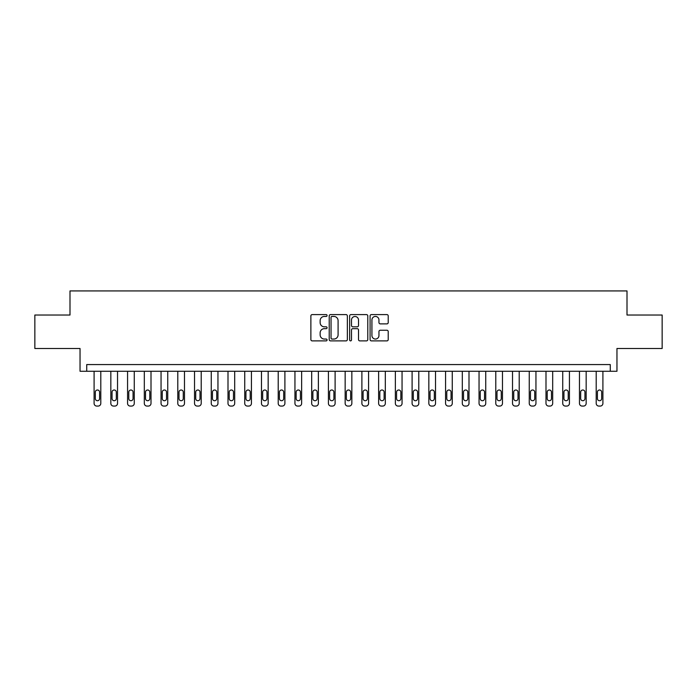 <?xml version="1.0" encoding="UTF-8"?>
<svg xmlns="http://www.w3.org/2000/svg" width="697" height="697" viewBox="0 0 697 697"><rect width="100%" height="100%" fill="white"/><g stroke="black" fill="none" stroke-linecap="round" stroke-linejoin="round"><path stroke-width="1.05" d="M327.076 315.523A0.924 0.924 0 0 0 326.161 314.6L312.195 314.6A1.316 1.316 0 0 0 310.879 315.915L310.879 339.578A1.316 1.316 0 0 0 312.195 340.885L326.161 340.885A0.924 0.924 0 0 0 327.076 339.97A0.924 0.924 0 0 0 326.161 339.047L324.349 339.047A4.208 4.208 0 0 1 320.141 334.848L320.141 332.87A4.208 4.208 0 0 1 324.349 328.67L326.161 328.67A0.924 0.924 0 0 0 327.076 327.747A0.924 0.924 0 0 0 326.161 326.823L324.349 326.823A4.208 4.208 0 0 1 320.141 322.624L320.141 320.646A4.208 4.208 0 0 1 324.349 316.447L326.161 316.447A0.924 0.924 0 0 0 327.076 315.523M386.913 323.87A1.316 1.316 0 0 0 388.22 322.554L388.22 315.915A1.316 1.316 0 0 0 386.913 314.6L371.405 314.6A1.316 1.316 0 0 0 370.09 315.915L370.09 339.578A1.316 1.316 0 0 0 371.405 340.885L386.913 340.885A1.316 1.316 0 0 0 388.22 339.578L388.22 331.554A1.316 1.316 0 0 0 386.913 330.247L380.274 330.247A1.316 1.316 0 0 0 378.959 331.554L378.959 335.536A3.52 3.52 0 0 1 375.439 339.047A3.52 3.52 0 0 1 371.928 335.536L371.928 319.958A3.52 3.52 0 0 1 375.439 316.447A3.52 3.52 0 0 1 378.959 319.958L378.959 322.554A1.316 1.316 0 0 0 380.274 323.87L386.913 323.87M610.267 371.266L616.958 371.266L616.958 348.5L662.15 348.5L662.15 315.027L627.004 315.027L627.004 290.928L69.996 290.928L69.996 315.027L34.85 315.027L34.85 348.5L80.042 348.5L80.042 371.266L610.267 371.266L610.267 364.566L86.733 364.566L86.733 371.266M347.35 315.915A1.316 1.316 0 0 0 346.034 314.6L330.526 314.6A1.316 1.316 0 0 0 329.211 315.915L329.211 339.578A1.316 1.316 0 0 0 330.526 340.885L346.034 340.885A1.316 1.316 0 0 0 347.35 339.578L347.35 315.915M350.966 314.6L366.474 314.6A1.316 1.316 0 0 1 367.789 315.915L367.789 339.578A1.316 1.316 0 0 1 366.474 340.885L359.835 340.885A1.316 1.316 0 0 1 358.519 339.578L358.519 329.977A1.316 1.316 0 0 0 357.204 328.67L352.804 328.67A1.316 1.316 0 0 0 351.488 329.977L351.488 339.97A0.924 0.924 0 0 1 350.574 340.885A0.924 0.924 0 0 1 349.65 339.97L349.65 315.915A1.316 1.316 0 0 1 350.966 314.6M331.972 316.447A0.924 0.924 0 0 0 331.049 317.362L331.049 338.132A0.924 0.924 0 0 0 331.972 339.047L333.88 339.047A4.208 4.208 0 0 0 338.089 334.848L338.089 320.646A4.208 4.208 0 0 0 333.88 316.447L331.972 316.447M358.519 320.028A3.52 3.52 0 0 0 355.008 316.508A3.52 3.52 0 0 0 351.488 320.028L351.488 325.508A1.316 1.316 0 0 0 352.804 326.823L357.204 326.823A1.316 1.316 0 0 0 358.519 325.508L358.519 320.028M100.795 371.266L100.795 403.397A2.675 2.675 0 0 1 98.111 406.072L96.778 406.072A2.675 2.675 0 0 1 94.095 403.397L94.095 371.266M99.593 398.579L99.593 392.15A2.143 2.143 0 0 0 97.449 390.006A2.143 2.143 0 0 0 95.306 392.15L95.306 398.579A2.143 2.143 0 0 0 97.449 400.723A2.143 2.143 0 0 0 99.593 398.579M117.532 371.266L117.532 403.397A2.675 2.675 0 0 1 114.848 406.072L113.515 406.072A2.675 2.675 0 0 1 110.832 403.397L110.832 371.266M116.329 398.579L116.329 392.15A2.143 2.143 0 0 0 114.186 390.006A2.143 2.143 0 0 0 112.043 392.15L112.043 398.579A2.143 2.143 0 0 0 114.186 400.723A2.143 2.143 0 0 0 116.329 398.579M134.268 371.266L134.268 403.397A2.675 2.675 0 0 1 131.594 406.072L130.252 406.072A2.675 2.675 0 0 1 127.568 403.397L127.568 371.266M133.066 398.579L133.066 392.15A2.143 2.143 0 0 0 130.923 390.006A2.143 2.143 0 0 0 128.779 392.15L128.779 398.579A2.143 2.143 0 0 0 130.923 400.723A2.143 2.143 0 0 0 133.066 398.579M151.005 371.266L151.005 403.397A2.675 2.675 0 0 1 148.33 406.072L146.989 406.072A2.675 2.675 0 0 1 144.314 403.397L144.314 371.266M149.803 398.579L149.803 392.15A2.143 2.143 0 0 0 147.659 390.006A2.143 2.143 0 0 0 145.516 392.15L145.516 398.579A2.143 2.143 0 0 0 147.659 400.723A2.143 2.143 0 0 0 149.803 398.579M167.742 371.266L167.742 403.397A2.675 2.675 0 0 1 165.067 406.072L163.725 406.072A2.675 2.675 0 0 1 161.051 403.397L161.051 371.266M166.539 398.579L166.539 392.15A2.143 2.143 0 0 0 164.396 390.006A2.143 2.143 0 0 0 162.253 392.15L162.253 398.579A2.143 2.143 0 0 0 164.396 400.723A2.143 2.143 0 0 0 166.539 398.579M184.478 371.266L184.478 403.397A2.675 2.675 0 0 1 181.804 406.072L180.462 406.072A2.675 2.675 0 0 1 177.787 403.397L177.787 371.266M183.276 398.579L183.276 392.15A2.143 2.143 0 0 0 181.133 390.006A2.143 2.143 0 0 0 178.99 392.15L178.99 398.579A2.143 2.143 0 0 0 181.133 400.723A2.143 2.143 0 0 0 183.276 398.579M201.215 371.266L201.215 403.397A2.675 2.675 0 0 1 198.54 406.072L197.199 406.072A2.675 2.675 0 0 1 194.524 403.397L194.524 371.266M200.013 398.579L200.013 392.15A2.143 2.143 0 0 0 197.87 390.006A2.143 2.143 0 0 0 195.726 392.15L195.726 398.579A2.143 2.143 0 0 0 197.87 400.723A2.143 2.143 0 0 0 200.013 398.579M217.952 371.266L217.952 403.397A2.675 2.675 0 0 1 215.277 406.072L213.935 406.072A2.675 2.675 0 0 1 211.261 403.397L211.261 371.266M216.75 398.579L216.75 392.15A2.143 2.143 0 0 0 214.606 390.006A2.143 2.143 0 0 0 212.463 392.15L212.463 398.579A2.143 2.143 0 0 0 214.606 400.723A2.143 2.143 0 0 0 216.75 398.579M234.689 371.266L234.689 403.397A2.675 2.675 0 0 1 232.014 406.072L230.672 406.072A2.675 2.675 0 0 1 227.997 403.397L227.997 371.266M233.486 398.579L233.486 392.15A2.143 2.143 0 0 0 231.343 390.006A2.143 2.143 0 0 0 229.2 392.15L229.2 398.579A2.143 2.143 0 0 0 231.343 400.723A2.143 2.143 0 0 0 233.486 398.579M251.425 371.266L251.425 403.397A2.675 2.675 0 0 1 248.751 406.072L247.409 406.072A2.675 2.675 0 0 1 244.734 403.397L244.734 371.266M250.223 398.579L250.223 392.15A2.143 2.143 0 0 0 248.08 390.006A2.143 2.143 0 0 0 245.936 392.15L245.936 398.579A2.143 2.143 0 0 0 248.08 400.723A2.143 2.143 0 0 0 250.223 398.579M268.162 371.266L268.162 403.397A2.675 2.675 0 0 1 265.487 406.072L264.146 406.072A2.675 2.675 0 0 1 261.471 403.397L261.471 371.266M266.96 398.579L266.96 392.15A2.143 2.143 0 0 0 264.816 390.006A2.143 2.143 0 0 0 262.673 392.15L262.673 398.579A2.143 2.143 0 0 0 264.816 400.723A2.143 2.143 0 0 0 266.96 398.579M284.899 371.266L284.899 403.397A2.675 2.675 0 0 1 282.224 406.072L280.882 406.072A2.675 2.675 0 0 1 278.208 403.397L278.208 371.266M283.696 398.579L283.696 392.15A2.143 2.143 0 0 0 281.553 390.006A2.143 2.143 0 0 0 279.41 392.15L279.41 398.579A2.143 2.143 0 0 0 281.553 400.723A2.143 2.143 0 0 0 283.696 398.579M301.635 371.266L301.635 403.397A2.675 2.675 0 0 1 298.961 406.072L297.619 406.072A2.675 2.675 0 0 1 294.944 403.397L294.944 371.266M300.433 398.579L300.433 392.15A2.143 2.143 0 0 0 298.29 390.006A2.143 2.143 0 0 0 296.147 392.15L296.147 398.579A2.143 2.143 0 0 0 298.29 400.723A2.143 2.143 0 0 0 300.433 398.579M318.372 371.266L318.372 403.397A2.675 2.675 0 0 1 315.697 406.072L314.356 406.072A2.675 2.675 0 0 1 311.681 403.397L311.681 371.266M317.17 398.579L317.17 392.15A2.143 2.143 0 0 0 315.027 390.006A2.143 2.143 0 0 0 312.883 392.15L312.883 398.579A2.143 2.143 0 0 0 315.027 400.723A2.143 2.143 0 0 0 317.17 398.579M335.109 371.266L335.109 403.397A2.675 2.675 0 0 1 332.434 406.072L331.092 406.072A2.675 2.675 0 0 1 328.418 403.397L328.418 371.266M333.907 398.579L333.907 392.15A2.143 2.143 0 0 0 331.763 390.006A2.143 2.143 0 0 0 329.62 392.15L329.62 398.579A2.143 2.143 0 0 0 331.763 400.723A2.143 2.143 0 0 0 333.907 398.579M351.846 371.266L351.846 403.397A2.675 2.675 0 0 1 349.171 406.072L347.829 406.072A2.675 2.675 0 0 1 345.154 403.397L345.154 371.266M350.643 398.579L350.643 392.15A2.143 2.143 0 0 0 348.5 390.006A2.143 2.143 0 0 0 346.357 392.15L346.357 398.579A2.143 2.143 0 0 0 348.5 400.723A2.143 2.143 0 0 0 350.643 398.579M368.582 371.266L368.582 403.397A2.675 2.675 0 0 1 365.908 406.072L364.566 406.072A2.675 2.675 0 0 1 361.891 403.397L361.891 371.266M367.38 398.579L367.38 392.15A2.143 2.143 0 0 0 365.237 390.006A2.143 2.143 0 0 0 363.093 392.15L363.093 398.579A2.143 2.143 0 0 0 365.237 400.723A2.143 2.143 0 0 0 367.38 398.579M385.319 371.266L385.319 403.397A2.675 2.675 0 0 1 382.644 406.072L381.303 406.072A2.675 2.675 0 0 1 378.628 403.397L378.628 371.266M384.117 398.579L384.117 392.15A2.143 2.143 0 0 0 381.973 390.006A2.143 2.143 0 0 0 379.83 392.15L379.83 398.579A2.143 2.143 0 0 0 381.973 400.723A2.143 2.143 0 0 0 384.117 398.579M402.056 371.266L402.056 403.397A2.675 2.675 0 0 1 399.381 406.072L398.039 406.072A2.675 2.675 0 0 1 395.365 403.397L395.365 371.266M400.853 398.579L400.853 392.15A2.143 2.143 0 0 0 398.71 390.006A2.143 2.143 0 0 0 396.567 392.15L396.567 398.579A2.143 2.143 0 0 0 398.71 400.723A2.143 2.143 0 0 0 400.853 398.579M418.792 371.266L418.792 403.397A2.675 2.675 0 0 1 416.118 406.072L414.776 406.072A2.675 2.675 0 0 1 412.101 403.397L412.101 371.266M417.59 398.579L417.59 392.15A2.143 2.143 0 0 0 415.447 390.006A2.143 2.143 0 0 0 413.304 392.15L413.304 398.579A2.143 2.143 0 0 0 415.447 400.723A2.143 2.143 0 0 0 417.59 398.579M435.529 371.266L435.529 403.397A2.675 2.675 0 0 1 432.854 406.072L431.513 406.072A2.675 2.675 0 0 1 428.838 403.397L428.838 371.266M434.327 398.579L434.327 392.15A2.143 2.143 0 0 0 432.184 390.006A2.143 2.143 0 0 0 430.04 392.15L430.04 398.579A2.143 2.143 0 0 0 432.184 400.723A2.143 2.143 0 0 0 434.327 398.579M452.266 371.266L452.266 403.397A2.675 2.675 0 0 1 449.591 406.072L448.249 406.072A2.675 2.675 0 0 1 445.575 403.397L445.575 371.266M451.064 398.579L451.064 392.15A2.143 2.143 0 0 0 448.92 390.006A2.143 2.143 0 0 0 446.777 392.15L446.777 398.579A2.143 2.143 0 0 0 448.92 400.723A2.143 2.143 0 0 0 451.064 398.579M469.003 371.266L469.003 403.397A2.675 2.675 0 0 1 466.328 406.072L464.986 406.072A2.675 2.675 0 0 1 462.311 403.397L462.311 371.266M467.8 398.579L467.8 392.15A2.143 2.143 0 0 0 465.657 390.006A2.143 2.143 0 0 0 463.514 392.15L463.514 398.579A2.143 2.143 0 0 0 465.657 400.723A2.143 2.143 0 0 0 467.8 398.579M485.739 371.266L485.739 403.397A2.675 2.675 0 0 1 483.065 406.072L481.723 406.072A2.675 2.675 0 0 1 479.048 403.397L479.048 371.266M484.537 398.579L484.537 392.15A2.143 2.143 0 0 0 482.394 390.006A2.143 2.143 0 0 0 480.25 392.15L480.25 398.579A2.143 2.143 0 0 0 482.394 400.723A2.143 2.143 0 0 0 484.537 398.579M502.476 371.266L502.476 403.397A2.675 2.675 0 0 1 499.801 406.072L498.46 406.072A2.675 2.675 0 0 1 495.785 403.397L495.785 371.266M501.274 398.579L501.274 392.15A2.143 2.143 0 0 0 499.13 390.006A2.143 2.143 0 0 0 496.987 392.15L496.987 398.579A2.143 2.143 0 0 0 499.13 400.723A2.143 2.143 0 0 0 501.274 398.579M519.213 371.266L519.213 403.397A2.675 2.675 0 0 1 516.538 406.072L515.196 406.072A2.675 2.675 0 0 1 512.522 403.397L512.522 371.266M518.01 398.579L518.01 392.15A2.143 2.143 0 0 0 515.867 390.006A2.143 2.143 0 0 0 513.724 392.15L513.724 398.579A2.143 2.143 0 0 0 515.867 400.723A2.143 2.143 0 0 0 518.01 398.579M535.949 371.266L535.949 403.397A2.675 2.675 0 0 1 533.275 406.072L531.933 406.072A2.675 2.675 0 0 1 529.258 403.397L529.258 371.266M534.747 398.579L534.747 392.15A2.143 2.143 0 0 0 532.604 390.006A2.143 2.143 0 0 0 530.461 392.15L530.461 398.579A2.143 2.143 0 0 0 532.604 400.723A2.143 2.143 0 0 0 534.747 398.579M552.686 371.266L552.686 403.397A2.675 2.675 0 0 1 550.011 406.072L548.67 406.072A2.675 2.675 0 0 1 545.995 403.397L545.995 371.266M551.484 398.579L551.484 392.15A2.143 2.143 0 0 0 549.341 390.006A2.143 2.143 0 0 0 547.197 392.15L547.197 398.579A2.143 2.143 0 0 0 549.341 400.723A2.143 2.143 0 0 0 551.484 398.579M569.432 371.266L569.432 403.397A2.675 2.675 0 0 1 566.748 406.072L565.406 406.072A2.675 2.675 0 0 1 562.732 403.397L562.732 371.266M568.221 398.579L568.221 392.15A2.143 2.143 0 0 0 566.077 390.006A2.143 2.143 0 0 0 563.934 392.15L563.934 398.579A2.143 2.143 0 0 0 566.077 400.723A2.143 2.143 0 0 0 568.221 398.579M586.168 371.266L586.168 403.397A2.675 2.675 0 0 1 583.485 406.072L582.152 406.072A2.675 2.675 0 0 1 579.468 403.397L579.468 371.266M584.957 398.579L584.957 392.15A2.143 2.143 0 0 0 582.814 390.006A2.143 2.143 0 0 0 580.671 392.15L580.671 398.579A2.143 2.143 0 0 0 582.814 400.723A2.143 2.143 0 0 0 584.957 398.579M602.905 371.266L602.905 403.397A2.675 2.675 0 0 1 600.222 406.072L598.889 406.072A2.675 2.675 0 0 1 596.205 403.397L596.205 371.266M601.694 398.579L601.694 392.15A2.143 2.143 0 0 0 599.551 390.006A2.143 2.143 0 0 0 597.407 392.15L597.407 398.579A2.143 2.143 0 0 0 599.551 400.723A2.143 2.143 0 0 0 601.694 398.579"/></g></svg>
